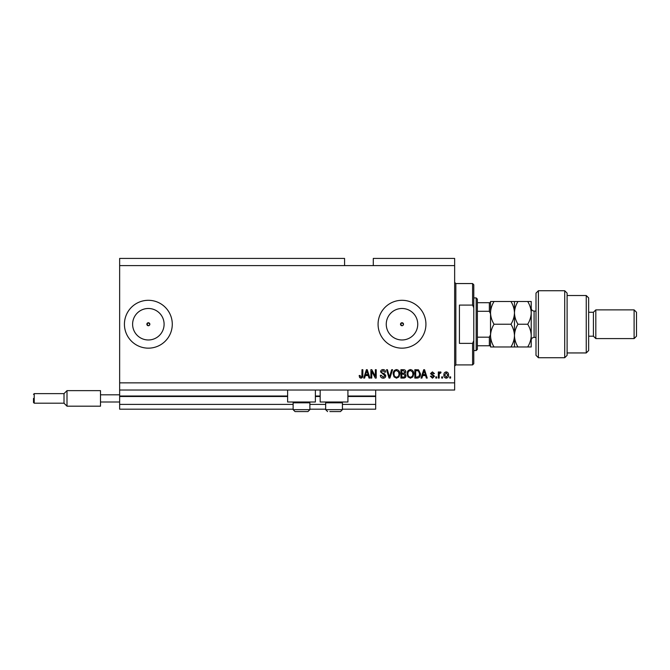 <?xml version="1.0" encoding="UTF-8"?>
<svg xmlns="http://www.w3.org/2000/svg" width="670" height="670" viewBox="0 0 670 670"><rect width="100%" height="100%" fill="white"/><g stroke="black" fill="none" stroke-linecap="round" stroke-linejoin="round"><path stroke-width="1" d="M119.645 265.605L344.573 265.605L344.573 258.427L119.645 258.427L119.645 409.177L293.125 409.177M309.875 409.177L325.67 409.177M342.42 409.177L375.677 409.177L375.677 404.395L342.42 404.395M119.645 404.395L293.125 404.395M309.875 404.395L325.67 404.395M347.923 396.498L375.677 396.498L375.677 404.395M375.677 396.498L375.677 396.02L347.923 396.02M119.645 396.02L287.623 396.02M315.377 396.02L320.168 396.02M375.677 390.032L375.677 396.02M403.055 325.293L403.499 324.23L402 322.739L400.501 324.23L402 325.729A1.499 1.499 0 0 0 403.499 324.23A1.499 1.499 0 0 0 402 322.739A1.499 1.499 0 0 0 400.501 324.23A1.499 1.499 0 0 0 402 325.729M149.418 325.293L149.854 324.23L148.355 322.739L146.864 324.23L148.355 325.729A1.499 1.499 0 0 0 149.854 324.23A1.499 1.499 0 0 0 148.355 322.739A1.499 1.499 0 0 0 146.864 324.23A1.499 1.499 0 0 0 148.355 325.729M148.355 308.485A15.745 15.745 0 0 0 132.61 324.23A15.745 15.745 0 0 0 148.355 339.975A15.745 15.745 0 0 0 164.1 324.23A15.745 15.745 0 0 0 148.355 308.485M402 308.485A15.745 15.745 0 0 0 386.255 324.23A15.745 15.745 0 0 0 402 339.975A15.745 15.745 0 0 0 417.745 324.23A15.745 15.745 0 0 0 402 308.485M402 300.302A23.927 23.927 0 0 0 378.073 324.23A23.927 23.927 0 0 0 402 348.157A23.927 23.927 0 0 0 425.927 324.23A23.927 23.927 0 0 0 402 300.302M148.355 300.302A23.927 23.927 0 0 0 124.427 324.23A23.927 23.927 0 0 0 148.355 348.157A23.927 23.927 0 0 0 172.282 324.23A23.927 23.927 0 0 0 148.355 300.302M315.377 390.032L315.377 402L287.623 402L287.623 390.032M320.168 390.032L320.168 402L347.923 402L347.923 390.032M344.573 265.605L373.282 265.605L373.282 258.427L454.645 258.427L454.645 390.032L119.645 390.032M371.766 371.406L371.766 378.073L370.895 378.073L370.895 369.698L371.817 369.698L375.351 376.373L375.351 369.698L376.222 369.698L376.222 378.073L375.292 378.073L371.766 371.406M385.794 375.744C385.635 377.319 384.756 378.131 383.156 378.182C381.397 378.073 380.459 377.126 380.359 375.351L381.222 375.242L383.232 377.202L384.923 375.769L380.577 371.884C380.702 370.409 381.506 369.647 383.005 369.589C384.597 369.664 385.451 370.502 385.577 372.093L384.706 372.202L383.031 370.569L381.439 371.9L381.716 372.755L384.505 373.743L385.794 375.744M392.57 369.698L389.932 378.073L389.036 378.073L386.531 369.698L387.428 369.698L389.438 377.093L391.665 369.698L392.57 369.698M396.506 378.182L394.035 376.867L393.19 373.994C393.089 371.507 394.195 370.033 396.514 369.589C398.784 370.024 399.889 371.456 399.822 373.894L398.968 376.9L396.506 378.182M410.425 378.182L407.963 376.867L407.109 373.994C407.008 371.507 408.122 370.033 410.434 369.589C412.703 370.024 413.809 371.456 413.75 373.894L412.896 376.9L410.425 378.182M442.569 376.875L442.569 378.073L441.697 378.073L441.697 376.875L442.569 376.875M448.548 374.966C448.666 376.774 447.887 377.847 446.212 378.182C444.562 377.855 443.783 376.808 443.875 375.024C443.783 373.24 444.562 372.185 446.212 371.875C447.845 372.185 448.624 373.215 448.548 374.966M360.954 378.182L359.648 377.587L359.145 375.569L360.016 375.46L360.988 377.202L361.859 376.565L361.976 369.698L362.847 369.698L362.847 375.384C363.014 376.967 362.378 377.897 360.954 378.182M373.282 265.605L454.645 265.605M119.645 382.855L454.645 382.855M422.67 375.569L421.941 378.073L421.036 378.073L423.708 369.698L424.554 369.698L427.234 378.073L426.329 378.073L425.601 375.569L422.67 375.569M434.52 376.213L432.46 378.182L430.391 376.222L431.262 376.113L432.519 377.31L433.649 376.364L430.5 373.609L432.426 371.875L434.411 373.609L433.54 373.718L432.46 372.738L431.363 373.483L434.52 376.213M436.698 376.875L436.698 378.073L435.827 378.073L435.827 376.875L436.698 376.875M439.202 374.915L439.202 378.073L438.331 378.073L438.331 371.984L439.202 371.984L439.202 372.956L440.224 371.875L441.044 372.202L440.718 373.064L439.353 373.667L439.202 374.915M450.617 376.875L450.617 378.073L449.746 378.073L449.746 376.875L450.617 376.875M420.492 373.835C420.643 376.314 419.579 377.729 417.301 378.073L414.831 378.073L414.831 369.698L418.524 369.848L420.492 373.835M406.028 375.61C405.953 377.235 405.107 378.056 403.491 378.073L400.911 378.073L400.911 369.698L403.507 369.698C404.915 369.706 405.685 370.409 405.811 371.8L404.873 373.559L406.028 375.61M365.351 375.569L364.622 378.073L363.718 378.073L366.389 369.698L367.235 369.698L369.915 378.073L369.011 378.073L368.274 375.569L365.351 375.569M423.741 372.151L422.954 374.589L425.308 374.589L424.135 370.569L423.741 372.151M446.195 372.738L444.746 375.024L446.237 377.31L447.686 375.024L446.195 372.738M415.702 370.678L415.702 377.093L417.201 377.093L419.286 375.87L419.621 373.827L418.356 370.845L415.702 370.678M410.442 370.569C408.666 370.929 407.846 372.076 407.98 374.011C407.93 375.811 408.742 376.875 410.425 377.202C412.151 376.85 412.971 375.736 412.879 373.868L412.511 371.976L410.442 370.569M401.782 370.678L401.782 373.173L404.178 373.098L404.94 371.942L403.206 370.678L401.782 370.678M401.782 374.153L401.782 377.093L404.353 376.984L405.157 375.619L403.39 374.153L401.782 374.153M396.523 370.569C394.747 370.929 393.927 372.076 394.06 374.011C394.002 375.811 394.814 376.875 396.498 377.202C398.231 376.85 399.052 375.736 398.952 373.868L398.591 371.976L396.523 370.569M366.423 372.151L365.636 374.589L367.989 374.589L366.817 370.569L366.423 372.151M309.063 402L309.875 402.812L293.125 402.812L293.125 409.655L309.875 409.655L307.957 411.573L295.043 411.573L293.125 409.655L295.043 411.573M297.312 411.573L305.126 411.573M341.608 402L342.42 402.812L325.67 402.812L325.67 409.655L342.42 409.655L340.502 411.573L329.858 411.573M330.419 411.573L338.233 411.573M472.593 305.093L472.593 283.552L473.782 284.75L473.782 307.781L472.593 305.093L459.427 305.093L459.427 343.375L472.593 343.375L473.782 340.678L473.782 363.718L472.593 364.907L472.593 343.375M473.782 340.678L473.782 307.781M490.532 312.865L490.532 312.865C490.675 308.853 491.847 305.068 494.05 301.5L490.532 301.5L490.532 335.595C490.666 331.608 491.839 327.814 494.05 324.23C491.847 320.662 490.675 316.877 490.532 312.865M476.177 297.907L477.375 299.105L477.375 349.355L476.177 350.552L476.177 297.907L473.782 297.907M490.532 302.698L489.343 302.698L490.532 302.698L490.532 345.77L489.343 345.77L490.532 345.77L490.532 346.968L494.05 346.968C491.855 343.425 490.683 339.64 490.532 335.595M490.532 313.803L489.343 311.29L489.343 302.698L477.375 302.698M477.375 311.29L489.343 311.29M477.375 337.178L489.343 337.178L490.532 334.665M477.375 345.77L489.343 345.77L489.343 337.178M538.395 357.73L536 355.343L536 293.125L538.395 290.73L538.395 357.73L564.718 357.73L564.718 290.73L538.395 290.73M586.25 295.52L588.645 297.907L588.645 350.552L586.25 352.948L586.25 295.52L567.105 295.52M588.645 312.27L593.427 312.27L593.427 336.198L595.823 338.593L595.823 309.875L634.105 309.875L634.105 338.593L595.823 338.593M634.105 309.875L636.5 312.27L636.5 336.198L634.105 338.593M564.718 290.73L567.105 293.125L567.105 355.343L564.718 357.73M514.468 301.5L514.468 312.865C514.602 308.862 515.774 305.068 517.977 301.5L510.95 301.5C513.153 305.068 514.326 308.853 514.468 312.865C514.326 316.877 513.153 320.67 510.95 324.23C513.145 327.772 514.317 331.558 514.468 335.595C514.334 339.59 513.161 343.375 510.95 346.968L494.05 346.968M510.95 324.23L494.05 324.23M510.95 346.968L517.977 346.968C515.783 343.425 514.61 339.64 514.468 335.595L514.468 346.968M510.95 301.5L494.05 301.5M514.468 312.865L514.468 335.595C514.602 331.608 515.774 327.814 517.977 324.23C515.774 320.679 514.61 316.885 514.468 312.865M527.7 346.968C529.911 343.375 531.084 339.59 531.218 335.595C531.067 331.558 529.895 327.772 527.7 324.23C529.903 320.662 531.076 316.877 531.218 312.865C531.076 308.845 529.903 305.059 527.7 301.5L531.218 301.5L531.218 346.968L517.977 346.968M527.7 324.23L517.977 324.23M527.7 301.5L517.977 301.5M33.5 398.407L33.5 402.477L33.5 398.407M34.22 393.625L33.5 394.345L34.22 393.625L64.01 393.625L34.22 393.625L34.22 403.198L64.01 403.198L64.01 393.625L67 390.635L67 406.188L100.5 406.188L100.5 394.823L119.645 394.823M100.5 402L119.645 402M100.5 394.823L100.5 390.635L67 390.635L100.5 390.635M119.645 396.498L287.623 396.498M315.377 396.498L320.168 396.498M472.593 283.552L455.843 283.552L455.843 364.907L454.645 366.105M536 311.073L534.082 311.073L534.082 337.395C532.34 337.563 531.385 338.517 531.218 340.268M293.937 402L293.125 402.812M309.875 402.812L309.875 409.655L307.957 411.573M326.483 402L325.67 402.812M325.67 409.655L327.58 411.573L325.67 409.655M342.42 402.812L342.42 409.655L340.502 411.573M455.843 283.552L454.645 282.355M472.593 364.907L455.843 364.907M476.177 350.552L473.782 350.552M593.427 336.198L588.645 336.198M586.25 352.948L567.105 352.948M593.427 312.27L595.823 309.875M534.082 311.073C532.34 310.905 531.385 309.942 531.218 308.2M536 337.395L534.082 337.395M34.22 403.198L33.5 402.477L34.22 403.198M64.01 403.198L67 406.188L64.01 403.198"/></g></svg>
